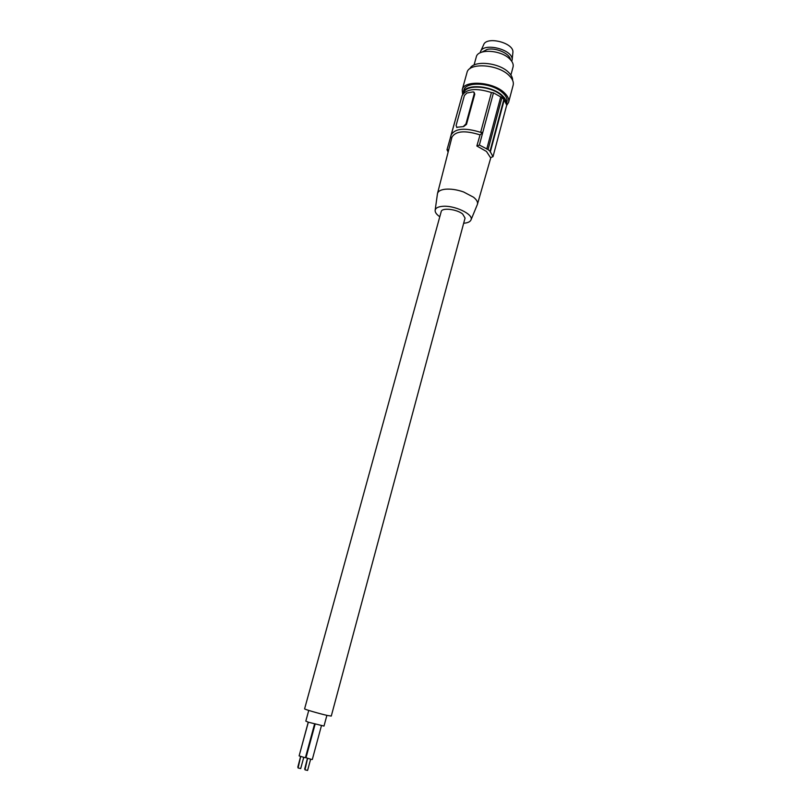 <?xml version="1.0" encoding="UTF-8"?>
<svg xmlns="http://www.w3.org/2000/svg" width="811" height="811" viewBox="0 0 811 811"><rect width="100%" height="100%" fill="white"/><g stroke="black" fill="none" stroke-linecap="round" stroke-linejoin="round"><path stroke-width="1.22" d="M314.567 724.041L305.443 757.606L304.5 757.555L299.117 755.893L308.332 722.185M299.259 755.386L308.241 722.155M321.43 725.733L312.316 759.471L311.394 759.41L306 757.748L315.114 724.182M327.512 715.495C319.818 713.822 303.872 709.179 304.601 708.834L441.204 211.6C441.782 207.454 456.705 209.086 462.655 214.003L465.058 218.078L331.273 716.072L327.512 715.495M306.132 757.251L314.982 724.152M326.884 715.353L323.995 726.068L308.474 722.236L305.818 721.131L308.748 710.426M304.693 769.01L307.43 758.376M310.613 759.258L307.592 770.43L304.987 769.832L307.572 758.427M297.809 767.145L300.587 756.541M303.74 757.393L300.699 768.564L298.083 767.966L300.688 756.572M439.785 216.75C436.419 214.398 434.878 212.188 435.172 210.12C435.649 208.092 437.899 206.856 441.924 206.389C453.744 204.798 473.898 214.236 471.019 219.862C470.258 221.727 467.937 222.843 464.054 223.218L463.669 223.248M437.423 193.961L437.524 193.393C438.193 191.183 440.697 189.804 445.036 189.247C450.652 188.71 456.836 189.622 463.598 191.974L473.553 197.235C476.675 199.78 477.973 202.111 477.446 204.24L477.253 204.777M492.997 156.685L490.026 151.262L488.05 149.559L479.372 145.047L476.848 146L486.488 151.464L490.483 157.608L492.997 156.685L506.723 105.065L503.874 99.398L501.948 97.614L493.463 92.839L491.425 92.535C475.956 87.71 466.173 88.764 462.067 95.708L451.22 134.808C455.214 128.331 465.027 127.509 480.659 132.335L482.778 132.426L493.463 92.839M448.138 152.032L447.003 149.721L448.676 149.944M461.246 98.668L450.429 137.383L451.757 137.921M505.74 102.46L501.756 95.749C491.76 85.804 465.494 83.938 463.851 92.88M506.399 103.92C506.743 101.294 505.405 98.557 502.414 95.708C492.095 85.317 464.642 83.411 463.122 92.789L462.939 93.904M506.419 103.97L506.946 101.983C507.615 99.195 506.338 96.256 503.094 93.153L502.039 92.231C490.939 82.448 465.321 81.272 463.821 90.264L463.122 92.789M506.591 105.542L508.588 102.389C509.298 99.398 507.919 96.245 504.452 92.91C493.382 81.698 463.841 79.681 462.209 89.788L462.635 94.36M508.588 102.389L513.15 85.196C513.89 82.134 512.542 78.91 509.095 75.524C498.136 64.13 468.677 62.285 466.974 72.645L462.209 89.788M512.603 80.248C512.704 77.704 511.386 75.088 508.649 72.412C499.029 62.417 473.381 60.034 469.944 68.661M510.9 75.048L513.049 66.989C513.667 64.464 512.593 61.829 509.845 59.071C501.137 49.836 477.709 48.498 476.27 56.993L474.05 65.032M482.129 52.036L487.117 49.42C495.734 47.261 509.967 53.587 510.504 59.75M511.792 61.393L512.146 59.608C513.079 49.491 483.336 42.081 480.477 51.701L480.183 52.806M512.146 59.892L512.917 52.168C513.789 42.699 486.296 35.866 483.599 44.869L480.649 51.326M490.026 151.262L503.874 99.398M488.05 149.559L501.948 97.614M479.372 145.047L482.778 132.426L480.051 134.9L476.848 146M451.22 134.808L447.003 149.721M463.649 126.567L456.623 127.286L463.649 126.567L466.487 124.377L474.77 94.167L474.131 92.312M463.446 126.394L465.95 123.921L474.253 93.701L473.766 91.998L472.935 91.907L466.872 93.032L464.399 95.505L456.096 125.512L456.948 127.56M490.28 152.113L504.138 100.189M486.742 149.072L500.691 96.996M451.879 137.464L451.97 137.12C455.772 130.936 465.139 130.196 480.051 134.9M480.659 132.335L491.425 92.535M474.253 93.701L474.77 94.167M466.487 124.377L465.95 123.921M471.019 219.862L477.375 204.473M477.446 204.24L490.868 157.476M437.524 193.393L451.97 137.12M435.172 210.12L437.474 193.626"/></g></svg>

